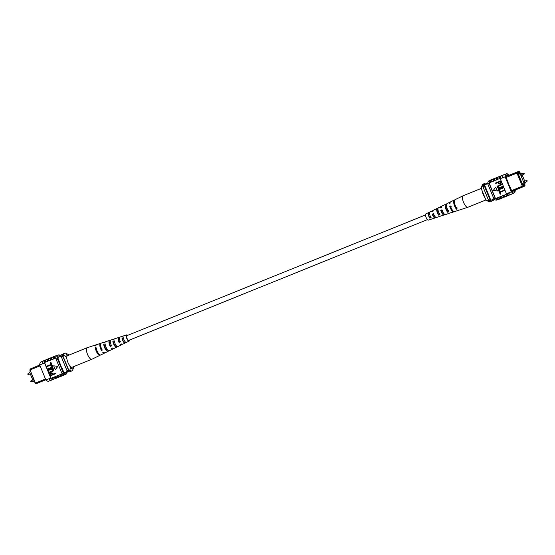 <?xml version="1.0" encoding="UTF-8"?>
<svg xmlns="http://www.w3.org/2000/svg" width="555" height="555" viewBox="0 0 555 555"><rect width="100%" height="100%" fill="white"/><g stroke="black" fill="none" stroke-linecap="round" stroke-linejoin="round"><path stroke-width="0.83" d="M427.419 219.634L128.781 340.361A2.539 0.874 -112 0 1 128.781 340.361A2.539 0.874 -112 0 1 127.033 338.349A2.539 0.874 -112 0 1 126.873 335.657A2.539 0.874 -112 0 1 126.88 335.657A2.539 0.874 -112 0 1 126.894 335.65M521.152 174.804L521.547 175.255L524.003 174.263L523.573 173.195L521.117 174.187L521.152 174.804M524.121 182.033L524.517 182.484L526.966 181.492L526.535 180.424L524.087 181.416L524.121 182.033M521.762 173.923L521.429 173.118L520.16 173.694L524.204 183.552L525.474 182.977L525.162 182.22M524.204 183.552L522.498 184.239M521.429 173.118L518.432 174.326M524.725 181.159L522.2 174.992M520.16 173.694L518.46 174.381M487.803 183.039L483.266 184.877L487.803 183.025M487.81 182.97L484.862 184.204M509.656 175.033L518.807 171.356L519.466 171.717L519.751 172.411L518.058 173.181L517.773 172.487L517.69 173.118L523.351 186.085L523.129 186.806L511.883 191.357M511.578 190.608L522.366 186.244L516.976 173.098L506.188 177.461M517.69 173.118L516.976 173.098L517.107 172.126L507.978 175.796M507.097 176.157L505.862 176.67M505.834 176.601L508.449 175.54M523.164 186.709L524.829 186.036L524.759 184.621L523.067 185.391L523.351 186.085M525.044 185.315L524.593 183.372M520.534 173.479L519.466 171.717M524.378 183.476L524.572 183.962L522.734 184.801L519.584 177.135L518.238 173.847L520.084 173.007L520.312 173.569M524.572 183.962L522.699 184.725M483.266 184.877A8.963 3.08 68 0 0 483.086 185.523A10.15 3.483 68 0 0 482.878 186.542L488.525 200.313A10.15 3.483 68 0 0 489.378 200.854A8.963 3.08 68 0 0 491.015 201.222L494.887 199.661M487.762 183.629L483.086 185.523M494.026 198.974L489.378 200.854M484.348 185.946L490.003 199.724A10.15 3.483 68 0 0 490.849 200.265L484.557 184.926A10.15 3.483 68 0 0 484.348 185.946L482.878 186.542M490.003 199.724L488.525 200.313M523.129 186.806L522.366 186.244L522.859 185.724M524.759 184.621L524.51 185.273L523.254 185.842M517.836 172.64L519.119 172.119L519.751 172.411M517.857 172.695L519.119 172.119M517.107 172.126L517.773 172.487M485.327 183.948A9.303 3.198 68 0 0 483.946 183.76L483.058 184.114A9.303 3.198 68 0 0 482.219 185.148A9.303 3.198 68 0 0 481.997 186.251L481.331 188.811L485.819 199.745L488.095 201.118L488.983 200.757A9.303 3.198 68 0 0 491.099 201.451A9.303 3.198 68 0 0 491.675 200.959M488.095 201.118A9.303 3.198 68 0 0 488.893 201.645L487.019 200.702A7.61 2.615 -112 0 1 485.819 199.745M481.997 186.251L482.947 186.057M483.946 183.76A9.303 3.198 68 0 0 482.885 185.89M488.893 201.645A9.303 3.198 68 0 0 490.211 201.805L491.099 201.451M481.331 188.811A7.61 2.615 -112 0 1 481.532 187.125L482.219 185.148M511.183 194.195L511.682 193.979L511.183 194.195M509.192 175.22L509.108 175.019A10.15 3.483 68 0 0 506.327 173.84A10.15 3.483 68 0 0 505.14 176.823L502.192 178.016A10.15 3.483 -112 0 1 503.336 175.054L503.836 174.853L503.336 175.054A10.15 3.483 -112 0 1 503.378 175.033A10.15 3.483 -112 0 1 503.392 175.026L503.406 175.019M499.916 198.752A10.302 3.538 -112 0 1 499.458 199.099A10.302 3.538 -112 0 1 499.41 199.12A10.302 3.538 -112 0 1 496.898 198.211L495.497 198.572A10.15 3.483 -112 0 1 495.247 198.336L493.922 198.877A10.15 3.483 68 0 0 496.704 200.05L497.467 199.745M502.865 197.559A10.302 3.538 -112 0 1 502.407 197.913A10.302 3.538 -112 0 1 502.358 197.927A10.302 3.538 -112 0 1 499.84 197.018L496.829 198.038A10.15 3.483 68 0 0 499.354 198.981A10.15 3.483 68 0 0 499.403 198.961M511.703 193.986A10.302 3.538 -112 0 1 511.245 194.333A10.302 3.538 -112 0 1 511.197 194.354A10.302 3.538 -112 0 1 508.422 193.209L506.444 193.813A10.15 3.483 68 0 0 506.694 194.049L505.667 194.465A10.15 3.483 68 0 0 508.193 195.409L508.956 195.096M508.755 195.18A10.302 3.538 -112 0 1 508.297 195.526A10.302 3.538 -112 0 1 508.248 195.547A10.302 3.538 -112 0 1 505.737 194.638L502.719 195.658A10.15 3.483 68 0 0 505.244 196.595A10.15 3.483 68 0 0 505.293 196.581M505.806 196.373A10.302 3.538 -112 0 1 505.348 196.72A10.302 3.538 -112 0 1 505.307 196.741A10.302 3.538 -112 0 1 502.788 195.832L499.771 196.845A10.15 3.483 68 0 0 502.303 197.788A10.15 3.483 68 0 0 502.344 197.767M500.575 178.668L502.122 177.843A10.302 3.538 -112 0 1 503.323 174.887L501.706 175.546A10.302 3.538 68 0 0 500.499 178.495L500.277 178.786A10.15 3.483 68 0 1 500.291 178.432L499.257 178.849A10.15 3.483 -112 0 1 500.437 176.219L501.2 175.914M500.79 194.014L500.187 194.257L499.313 192.127L504.599 189.983L504.772 190.407L500.09 192.307L500.79 194.014L500.221 192.252M499.708 191.385L499.105 191.628L498.23 189.491L503.517 187.347L503.69 187.777L499.007 189.678L499.708 191.385L499.139 189.623M499.354 185.634L498.057 187.16L500.083 187.41L503.052 186.209L503.225 186.64L500.124 187.895C499.021 188.554 498.092 188.423 497.335 187.5C497.211 186.307 497.779 185.557 499.049 185.266L502.15 184.003L502.324 184.433L498.841 185.856M498.758 185.391L502.15 184.003M495.573 183.018L500.86 180.875L501.553 182.838L500.284 184.1L498.182 183.476L497.828 182.609L495.747 183.448L495.573 183.018L500.728 180.937L501.422 182.9L500.284 184.1M497.474 190.955L495.74 187.097L493.353 190.344L497.474 190.955M498.05 177.184A10.302 3.538 68 0 0 497.433 177.274A10.302 3.538 68 0 0 496.239 179.869L493.367 181.228A10.15 3.483 -112 0 1 494.54 178.606L495.31 178.294M495.102 178.377A10.302 3.538 68 0 0 494.484 178.46A10.302 3.538 68 0 0 493.298 181.055L493.367 181.228M493.298 181.055L490.419 182.422A10.15 3.483 -112 0 1 491.598 179.792L492.361 179.487M492.16 179.57A10.302 3.538 68 0 0 491.536 179.653A10.302 3.538 68 0 0 490.349 182.248L490.419 182.422M490.349 182.248L489.024 182.782A10.302 3.538 -112 0 1 490.211 180.188L491.536 179.653M489.711 180.555L488.941 180.868A10.15 3.483 68 0 0 487.755 183.851L489.087 183.316A10.15 3.483 -112 0 1 489.094 182.956L489.024 182.782M489.094 182.956L495.497 198.572M500.998 175.997A10.302 3.538 68 0 0 500.381 176.081A10.302 3.538 68 0 0 499.188 178.675L499.257 178.849M499.188 178.675L496.316 180.035A10.15 3.483 -112 0 1 497.488 177.413L498.251 177.1M497.433 177.274L495.809 177.926A10.302 3.538 68 0 0 494.623 180.521M500.381 176.081L498.758 176.733A10.302 3.538 68 0 0 497.564 179.327M503.323 174.887A10.302 3.538 -112 0 1 503.947 174.804M502.122 177.843L500.499 178.495M494.484 178.46L492.868 179.119A10.302 3.538 68 0 0 491.675 181.714M511.162 194.208L511.141 194.215A10.15 3.483 -112 0 1 511.141 194.215A10.15 3.483 -112 0 1 508.359 193.036L511.301 191.85A10.15 3.483 68 0 0 514.083 193.022A10.15 3.483 68 0 0 515.269 190.039L515.255 189.99M503.732 197.372A10.302 3.538 -112 0 1 503.683 197.393A10.302 3.538 -112 0 1 501.172 196.484M506.68 196.186A10.302 3.538 -112 0 1 506.632 196.206A10.302 3.538 -112 0 1 504.113 195.291M509.622 194.992A10.302 3.538 -112 0 1 509.573 195.013A10.302 3.538 -112 0 1 506.805 193.868L508.422 193.209M500.783 198.565A10.302 3.538 -112 0 1 500.735 198.586A10.302 3.538 -112 0 1 498.223 197.677M489.087 183.316L495.247 198.336M487.755 183.851L493.922 198.877M508.526 175.505L508.387 175.158A10.15 3.483 68 0 0 506.757 174.887A10.15 3.483 68 0 0 505.737 176.365L509.976 187.472M510.246 187.361L512.029 191.704A10.15 3.483 68 0 0 513.652 191.975A10.15 3.483 68 0 0 514.672 190.497L511.981 191.586M508.387 175.158L505.778 176.213M505.14 176.823L511.301 191.85M506.444 193.813L500.277 178.786M498.563 182.311L498.924 183.199L500.083 183.684L500.665 182.491L500.305 181.603L498.432 182.366L498.792 183.261L500.18 183.643M499.223 185.696L497.925 187.222L499.951 187.472L503.052 186.209M502.011 184.066L502.192 184.496M498.82 185.356L499.181 185.203M502.92 186.272L503.094 186.695M498.23 189.491L503.517 187.347M503.385 187.41L503.558 187.833M499.313 192.127L504.599 189.983M504.467 190.039L504.641 190.469M497.342 191.01L495.74 187.097M498.133 199.633A10.302 3.538 -112 0 1 498.085 199.654A10.302 3.538 -112 0 1 495.573 198.745M486.007 199.939L467.858 207.272A6.23 2.137 -112 0 1 467.81 207.292A6.23 2.137 -112 0 1 466.436 206.807A6.23 2.137 -112 0 1 462.592 199.085A6.23 2.137 -112 0 1 463.141 195.742A6.23 2.137 -112 0 1 463.182 195.721L481.331 188.381M484.945 197.622A6.23 2.137 -112 0 1 482.239 191.142A6.23 2.137 -112 0 1 482.205 190.934M437.957 209.249L437.694 209.367A3.15 1.082 68 0 0 437.576 209.395A3.15 1.082 68 0 0 437.319 211.254A3.15 1.082 68 0 0 438.526 214.181L439.844 213.696M454.462 202.651A3.857 1.325 68 0 0 456.224 207.723L456.98 207.452M446.428 205.475A3.503 1.2 68 0 0 446.234 205.517A3.503 1.2 68 0 0 445.963 207.653A3.503 1.2 68 0 0 447.372 210.955L448.69 210.477M429.48 213.03L428.96 213.259A2.796 0.964 68 0 0 428.911 213.28A2.796 0.964 68 0 0 429.674 217.393L430.992 216.915M435.113 216.679A2.948 1.013 -112 0 1 434.808 217.088A2.948 1.013 -112 0 1 434.149 216.866A2.948 1.013 -112 0 1 432.713 214.563L432.248 214.181A3.843 1.318 -112 0 0 434.281 217.629A3.843 1.318 -112 0 0 435.127 217.928A3.843 1.318 -112 0 0 435.578 217.165M433.989 214.008L432.713 214.563M443.965 213.661A3.302 1.131 -112 0 1 443.729 213.862A3.302 1.131 -112 0 1 442.994 213.613A3.302 1.131 -112 0 1 441.315 210.851L440.712 210.352A4.502 1.547 -112 0 0 443.167 214.639A4.502 1.547 -112 0 0 444.16 214.986A4.502 1.547 -112 0 0 444.652 214.313M442.599 210.303L441.315 210.851M452.471 210.206A3.677 1.263 -112 0 1 452.401 210.151A3.677 1.263 -112 0 1 450.48 206.911L449.716 206.287A5.203 1.79 -112 0 0 452.623 211.455A5.203 1.79 -112 0 0 453.775 211.857A5.203 1.79 -112 0 0 454.108 211.608M451.208 206.599L450.48 206.911M437.694 209.367L437.527 208.375A4.225 1.45 68 0 0 437.153 208.409A4.225 1.45 68 0 0 436.875 211.143A4.225 1.45 68 0 0 438.693 215.167L440.018 214.729A4.322 1.485 -112 0 1 438.145 210.602A4.322 1.485 -112 0 1 438.422 207.792L440.788 206.64A4.502 1.547 -112 0 1 441.607 206.786M437.527 208.375L438.145 208.083M454.642 200.022A5.543 1.901 68 0 0 454.233 200.084A5.543 1.901 68 0 0 453.921 203.872A5.543 1.901 68 0 0 456.481 209.235L457.237 208.978A5.599 1.922 -112 0 1 454.649 203.56A5.599 1.922 -112 0 1 454.961 199.731L463.141 195.742M446.428 205.461L446.22 204.226A4.884 1.679 68 0 0 445.693 204.247A4.884 1.679 68 0 0 445.401 207.508A4.884 1.679 68 0 0 447.587 212.204L448.912 211.76A4.981 1.714 -112 0 1 446.671 206.966A4.981 1.714 -112 0 1 446.962 203.629L449.869 202.207A5.203 1.79 -112 0 1 450.285 202.159M446.22 204.226L446.595 204.046M428.96 213.259L428.835 212.53A3.566 1.221 68 0 0 428.613 212.572A3.566 1.221 68 0 0 428.356 214.771A3.566 1.221 68 0 0 429.799 218.122L431.124 217.678A3.663 1.256 -112 0 1 429.625 214.237A3.663 1.256 -112 0 1 429.882 211.954L432.248 210.803A3.843 1.318 -112 0 1 433.101 211.039M428.835 212.53L430.132 211.913M428.613 212.572L425.886 213.904A3.351 1.152 68 0 0 425.803 216.589A3.351 1.152 68 0 0 427.655 219.856A3.351 1.152 68 0 0 428.398 220.12L431.284 219.176A3.566 1.221 68 0 0 431.429 219.093M444.16 214.986L441.662 215.798A4.322 1.485 -112 0 1 441.329 215.805L440.004 216.249A4.225 1.45 68 0 0 440.316 216.235L436.473 217.491A3.94 1.353 68 0 1 435.606 217.185A3.94 1.353 68 0 1 433.504 213.613L432.248 214.181M453.775 211.857L450.695 212.856A4.981 1.714 -112 0 1 450.223 212.843L448.898 213.286A4.884 1.679 68 0 0 449.349 213.3L445.505 214.549A4.6 1.582 68 0 1 444.493 214.188A4.6 1.582 68 0 1 441.967 209.783L440.712 210.352M467.81 207.292L459.158 210.109A5.599 1.922 -112 0 1 458.548 210.061L457.792 210.317A5.543 1.901 68 0 0 458.388 210.359L454.545 211.608A5.259 1.804 68 0 1 453.379 211.198A5.259 1.804 68 0 1 450.438 205.96L449.716 206.287M454.233 200.084L450.598 201.853A5.259 1.804 68 0 0 450.022 203.546L449.3 203.872A5.203 1.79 -112 0 1 449.869 202.207M445.693 204.247L442.058 206.016A4.6 1.582 68 0 0 441.558 207.369L440.295 207.938A4.502 1.547 -112 0 1 440.788 206.64M437.153 208.409L433.517 210.185A3.94 1.353 68 0 0 433.087 211.191L431.832 211.76A3.843 1.318 -112 0 1 432.248 210.803M449.349 213.3A4.884 1.679 68 0 0 449.696 213.016M435.127 217.928L432.629 218.739A3.663 1.256 -112 0 1 432.435 218.76L431.11 219.197A3.566 1.221 68 0 0 431.284 219.176M456.481 209.235L456.224 207.723M447.587 212.204L447.372 210.955M438.693 215.167L438.526 214.181M429.799 218.122L429.674 217.393M34.479 381.521L33.571 381.889L29.526 372.03L30.421 371.628M29.526 372.03L30.435 371.663M45.808 379.787L36.214 383.644L35.055 382.915L29.97 369.685L30.192 368.964L39.773 365.072M40.099 365.877L30.053 369.935L35.451 383.082L45.496 379.023M35.055 382.915L36.214 383.644M39.766 365.051L39.329 365.252M64.012 373.348L69.673 371.059M66.35 372.398A10.15 3.483 -112 0 1 65.622 373.092A10.15 3.483 -112 0 1 63.998 372.821L69.16 370.733M61.945 368.582L57.706 357.482L62.875 355.387M67.863 371.253A10.15 3.483 -112 0 1 67.016 370.712L68.487 370.116L62.84 356.345A10.15 3.483 -112 0 1 62.909 355.852M68.876 370.4A10.15 3.483 -112 0 1 68.487 370.116M67.016 370.712L61.362 356.941L62.84 356.345M61.362 356.941A10.15 3.483 -112 0 1 61.57 355.915M39.745 365.017L31.857 368.291M30.192 368.964L29.887 370.31M66.877 358.828L66.003 356.705L63.728 355.339L62.84 355.693A9.303 3.198 -112 0 1 63.901 353.556L64.789 353.202A9.303 3.198 -112 0 1 66.107 353.362L67.981 354.305A7.61 2.615 68 0 0 66.003 356.705M68.993 355.068A7.61 2.615 68 0 0 67.981 354.305M69.826 370.206L70.492 367.646A7.61 2.615 68 0 0 73.468 367.882L72.781 369.859A9.303 3.198 -112 0 1 71.942 370.893A9.303 3.198 -112 0 1 69.826 370.206L68.938 370.56L62.84 355.693M71.942 370.893L71.054 371.253A9.303 3.198 -112 0 1 68.938 370.56M63.728 355.339A9.303 3.198 -112 0 1 64.789 353.202M70.492 367.646L69.618 365.516M73.468 367.882A7.61 2.615 68 0 0 73.669 366.626M49.742 358.252A10.302 3.538 68 0 0 49.693 358.266A10.302 3.538 68 0 0 49.652 358.287A10.302 3.538 68 0 0 48.507 360.861L50.2 360.382A10.15 3.483 -112 0 1 51.324 357.774A10.15 3.483 -112 0 1 51.372 357.753A10.15 3.483 -112 0 1 51.421 357.739M46.8 359.439A10.302 3.538 68 0 0 46.752 359.46A10.302 3.538 68 0 0 46.703 359.48A10.302 3.538 68 0 0 45.559 362.054L47.251 361.569A10.15 3.483 -112 0 1 48.382 358.967A10.15 3.483 -112 0 1 48.431 358.946A10.15 3.483 -112 0 1 48.472 358.925M52.69 357.059A10.302 3.538 68 0 0 52.642 357.08A10.302 3.538 68 0 0 52.593 357.101A10.302 3.538 68 0 0 51.455 359.675L53.141 359.189A10.15 3.483 -112 0 1 54.272 356.581A10.15 3.483 -112 0 1 54.321 356.567A10.15 3.483 -112 0 1 54.369 356.546M55.639 355.866A10.302 3.538 68 0 0 55.59 355.887A10.302 3.538 68 0 0 55.542 355.908A10.302 3.538 68 0 0 54.397 358.481L55.798 358.121A10.15 3.483 68 0 0 55.784 358.475L57.109 357.94A10.15 3.483 -112 0 1 58.296 354.957A10.15 3.483 -112 0 1 60.113 355.346M57.533 355.262A10.302 3.538 68 0 0 56.915 355.353A10.302 3.538 68 0 0 56.867 355.373A10.302 3.538 68 0 0 55.722 357.947M54.883 356.338A10.302 3.538 68 0 0 54.265 356.421A10.302 3.538 68 0 0 54.217 356.442A10.302 3.538 68 0 0 53.072 359.016M43.852 360.632A10.302 3.538 68 0 0 43.803 360.653A10.302 3.538 68 0 0 43.755 360.674A10.302 3.538 68 0 0 42.603 363.601L44.296 363.123A10.15 3.483 -112 0 1 45.482 360.139L46.245 359.827M46.044 359.911A10.302 3.538 68 0 0 45.427 359.994A10.302 3.538 68 0 0 45.378 360.015A10.302 3.538 68 0 0 44.22 362.949L42.603 363.601M48.993 358.717A10.302 3.538 68 0 0 48.368 358.808A10.302 3.538 68 0 0 48.32 358.828A10.302 3.538 68 0 0 47.182 361.402M51.934 357.524A10.302 3.538 68 0 0 51.317 357.614A10.302 3.538 68 0 0 51.268 357.635A10.302 3.538 68 0 0 50.13 360.209M53.8 379.093A10.302 3.538 -112 0 1 53.294 379.46A10.302 3.538 -112 0 1 50.526 378.316L50.456 378.142A10.15 3.483 68 0 0 53.238 379.322L54.002 379.016M44.22 362.949L44.587 362.998A10.15 3.483 -112 0 1 44.601 362.644L51.004 378.26L62.271 373.91A10.302 3.538 68 0 0 64.789 374.819A10.302 3.538 68 0 0 65.289 374.452M51.004 378.26A10.15 3.483 -112 0 1 50.755 378.024L48.902 378.975A10.302 3.538 68 0 0 51.677 380.119L53.294 379.46M50.907 380.265L48.673 381.167A10.15 3.483 -112 0 1 45.892 379.988L48.84 378.801M50.977 362.491L51.851 364.628L46.565 366.772L46.391 366.342L50.942 364.496L50.241 362.797L50.977 362.491L51.719 364.69M52.059 365.128L52.933 367.257L47.647 369.401L47.473 368.978L52.017 367.132L51.324 365.426L52.059 365.128L52.801 367.32M47.938 370.116L50.9 368.915C52.003 368.256 52.94 368.395 53.696 369.318C53.821 370.511 53.252 371.253 51.983 371.545L49.013 372.745L48.84 372.322L51.809 371.122L53.107 369.588L51.081 369.339L48.112 370.539L47.938 370.116L51.039 368.853C52.142 368.201 53.072 368.333 53.828 369.255C53.953 370.449 53.384 371.191 52.114 371.489M51.983 371.545L52.406 371.364M48.84 372.322L52.246 370.927M55.41 373.307L55.59 373.73L50.297 375.881L49.61 373.91L50.873 372.655L52.982 373.279L53.335 374.146L55.41 373.307L55.458 373.792M50.672 372.745L52.85 373.342L53.204 374.209L55.278 373.369M57.81 366.404L53.689 365.8L55.292 369.713L57.81 366.404L53.689 365.8M67.183 372.065A10.15 3.483 -112 0 1 66.059 374.139A10.15 3.483 -112 0 1 63.27 372.967L61.945 373.501A10.15 3.483 68 0 0 62.202 373.737L62.271 373.91M54.397 358.481L53.141 359.189M51.455 359.675L50.2 360.382M48.507 360.861L47.251 361.569M45.559 362.054L44.601 362.644M59.69 376.713A10.302 3.538 -112 0 1 59.191 377.081A10.302 3.538 -112 0 1 56.672 376.172M59.191 377.081L57.567 377.733A10.302 3.538 -112 0 1 55.056 376.824M56.749 377.906A10.302 3.538 -112 0 1 56.242 378.274A10.302 3.538 -112 0 1 53.731 377.365M56.242 378.274L54.619 378.926A10.302 3.538 -112 0 1 52.108 378.017M48.902 378.975L50.526 378.316M62.639 375.52A10.302 3.538 -112 0 1 62.132 375.888L60.516 376.547A10.302 3.538 -112 0 1 57.997 375.638M62.132 375.888A10.302 3.538 -112 0 1 59.621 374.979M45.892 379.988L39.731 364.968A10.15 3.483 -112 0 1 40.917 361.985L43.151 361.083M39.731 364.968L42.673 363.775M62.202 373.737A10.15 3.483 68 0 0 64.727 374.68L66.059 374.139M58.296 354.957L56.971 355.491A10.15 3.483 68 0 0 55.798 358.121M61.945 373.501L55.784 358.475M63.27 372.967L57.109 357.94M63.998 372.821L62.216 368.478M44.587 362.998L50.755 378.024M50.949 373.127L50.366 374.32L50.727 375.208L52.6 374.452L52.239 373.557L50.852 373.168M50.727 375.208L52.6 374.445M51.081 373.071L50.498 374.264L50.859 375.145M51.324 365.426L51.927 365.183M47.473 368.978L52.024 367.139M50.241 362.797L50.845 362.554M46.391 366.342L50.942 364.503M55.292 369.713L57.678 366.466M64.789 374.819L63.464 375.353A10.302 3.538 -112 0 1 60.946 374.445M59.551 374.805A10.15 3.483 68 0 0 62.077 375.749L62.84 375.444M53.655 377.192A10.15 3.483 68 0 0 56.187 378.128L56.95 377.823M56.603 375.999A10.15 3.483 68 0 0 59.135 376.942L59.898 376.63M96.279 344.891A5.599 1.922 68 0 0 95.842 344.898L87.191 347.714A6.23 2.137 68 0 0 87.142 347.735A6.23 2.137 68 0 0 86.434 349.171A6.23 2.137 68 0 0 89.14 357.406A6.23 2.137 68 0 0 91.818 359.286A6.23 2.137 68 0 0 91.859 359.265L100.039 355.276A5.599 1.922 68 0 0 100.358 354.985M87.142 347.735L67.502 355.672A6.23 2.137 68 0 0 66.989 359.446A6.23 2.137 68 0 0 69.5 365.35A6.23 2.137 68 0 0 72.171 367.23L91.818 359.286M116.529 345.987L116.259 346.105A3.205 1.103 68 0 1 116.141 346.188A3.205 1.103 68 0 1 114.649 345.078A3.205 1.103 68 0 1 113.442 342.088L114.774 341.602M96.813 348.172L96.05 348.457A3.885 1.332 68 0 0 98.429 353.389M105.797 344.884L104.458 345.376A3.559 1.221 68 0 0 105.783 348.776A3.559 1.221 68 0 0 107.476 350.073A3.559 1.221 68 0 0 107.656 349.934L108.392 350.982A4.981 1.714 68 0 1 108.038 351.384L105.131 352.8A5.203 1.79 68 0 1 103.556 352.106L102.807 352.446A5.259 1.804 -112 0 0 104.402 353.153L100.767 354.923A5.543 1.901 -112 0 1 97.923 352.619A5.543 1.901 -112 0 1 95.953 346.944L95.176 347.201A5.599 1.922 68 0 0 97.167 352.945A5.599 1.922 68 0 0 100.039 355.276M125.388 342.04L124.854 342.275A2.851 0.978 68 0 1 124.799 342.31A2.851 0.978 68 0 1 122.426 338.814L123.765 338.328M122.669 336.261A3.663 1.256 68 0 0 122.371 336.268L119.873 337.079A3.843 1.318 68 0 0 119.408 337.974A3.843 1.318 68 0 0 120.4 341.901L119.082 342.497L119.138 341.845L120.449 341.283M119.138 341.845A3.004 1.034 -112 0 1 118.506 339.091A3.004 1.034 -112 0 1 118.86 338.397A3.004 1.034 -112 0 1 119.401 338.529M113.796 339.237A4.322 1.485 68 0 0 113.338 339.209L110.84 340.021A4.502 1.547 68 0 0 110.292 341.068A4.502 1.547 68 0 0 111.569 345.89L110.251 346.486L110.327 345.647L111.638 345.085M110.327 345.647A3.351 1.152 -112 0 1 109.543 342.4A3.351 1.152 -112 0 1 109.939 341.623A3.351 1.152 -112 0 1 110.285 341.637M104.923 342.22A4.981 1.714 68 0 0 104.305 342.151L101.225 343.15A5.203 1.79 68 0 0 100.594 344.364A5.203 1.79 68 0 0 102.175 350.136L101.419 350.476L101.509 349.442L102.259 349.123M101.509 349.442A3.705 1.27 -112 0 1 100.58 345.709A3.705 1.27 -112 0 1 100.615 345.439M127.164 335.539A2.685 0.923 68 0 0 126.838 335.511A2.685 0.923 68 0 0 126.519 336.136A2.685 0.923 68 0 0 127.317 339.077A2.685 0.923 68 0 0 128.85 340.493A2.685 0.923 68 0 0 129.065 340.25M113.442 342.088L112.852 341.249A4.322 1.485 68 0 0 114.434 345.543A4.322 1.485 68 0 0 116.578 347.215A4.322 1.485 68 0 0 116.848 346.944L116.259 346.105M112.852 341.249L114.212 340.791A4.225 1.45 -112 0 0 115.766 344.974A4.225 1.45 -112 0 0 117.847 346.598L121.483 344.822A3.94 1.353 -112 0 1 120.47 344.468L121.781 343.878A3.843 1.318 68 0 0 122.752 344.204L125.118 343.052A3.663 1.256 68 0 0 125.298 342.9L124.854 342.275M118.104 346.348L116.848 346.944M104.458 345.376L103.716 344.322A4.981 1.714 68 0 0 105.519 349.366A4.981 1.714 68 0 0 108.038 351.384M103.716 344.322L105.075 343.864A4.884 1.679 -112 0 0 106.844 348.797A4.884 1.679 -112 0 0 109.307 350.76L112.943 348.991A4.6 1.582 -112 0 1 111.638 348.464L112.949 347.867A4.502 1.547 68 0 0 114.212 348.367L116.578 347.215M108.808 350.788L108.392 350.982M122.426 338.814L121.989 338.189A3.663 1.256 68 0 0 123.363 341.72A3.663 1.256 68 0 0 125.118 343.052M121.989 338.189L123.349 337.731A3.566 1.221 -112 0 0 124.688 341.152A3.566 1.221 -112 0 0 126.387 342.435A3.566 1.221 -112 0 0 126.554 342.296L125.298 342.9M129.481 340.076A3.351 1.152 -112 0 1 129.468 340.34A3.351 1.152 -112 0 1 129.114 341.103A3.351 1.152 -112 0 1 127.199 339.362A3.351 1.152 -112 0 1 126.193 335.671A3.351 1.152 -112 0 1 126.602 334.887A3.351 1.152 -112 0 1 127.581 335.373M119.082 342.497A3.94 1.353 -112 0 1 118.048 338.439A3.94 1.353 -112 0 1 118.527 337.516A3.94 1.353 -112 0 1 119.422 337.842M110.251 346.486A4.6 1.582 -112 0 1 108.933 341.533A4.6 1.582 -112 0 1 109.495 340.458A4.6 1.582 -112 0 1 110.348 340.694M101.419 350.476A5.259 1.804 -112 0 1 99.817 344.627A5.259 1.804 -112 0 1 100.455 343.399A5.259 1.804 -112 0 1 100.892 343.399M113.393 348.221A4.6 1.582 -112 0 1 112.943 348.991M121.899 343.968A3.94 1.353 -112 0 1 121.483 344.822M95.842 344.898A5.599 1.922 68 0 0 95.328 345.46L96.105 345.196A5.543 1.901 -112 0 1 96.612 344.648L100.455 343.399M104.305 342.151A4.981 1.714 68 0 0 103.868 342.574L105.228 342.116A4.884 1.679 -112 0 1 105.651 341.714L109.495 340.458M113.338 339.209A4.322 1.485 68 0 0 112.998 339.5L114.365 339.05A4.225 1.45 -112 0 1 114.684 338.772L118.527 337.516M122.371 336.268A3.663 1.256 68 0 0 122.142 336.441L123.501 335.983A3.566 1.221 -112 0 1 123.716 335.83L126.602 334.887M96.05 348.457L95.176 347.201M31.427 381.812L30.768 381.465L30.997 380.744L31.427 381.812L33.238 381.084M28.465 374.583L27.805 374.237L28.034 373.515L28.465 374.583L30.275 373.848M126.88 335.657L425.519 214.931M524.003 174.263L524.232 173.542L523.573 173.195M526.966 181.492L527.194 180.777L526.535 180.424M506.327 173.84L504.093 174.742M514.083 193.022L511.849 193.931M505.307 196.741L503.683 197.393M508.248 195.547L506.632 196.206M511.197 194.354L509.573 195.013M502.358 197.927L500.735 198.586M499.41 199.12L498.085 199.654M500.117 198.669L499.354 198.981M506.007 196.29L505.244 196.595M503.066 197.483L502.303 197.788M30.997 380.744L32.8 380.015M28.034 373.515L29.838 372.787M58.108 356.157L63.325 354.048M51.372 357.753L52.135 357.448M48.431 358.946L49.194 358.634M54.321 356.567L55.084 356.254M55.59 355.887L56.915 355.353M52.642 357.08L54.265 356.421M43.803 360.653L45.427 359.994M46.752 359.46L48.368 358.808M49.693 358.266L51.317 357.614M129.114 341.103L126.387 342.435"/></g></svg>
